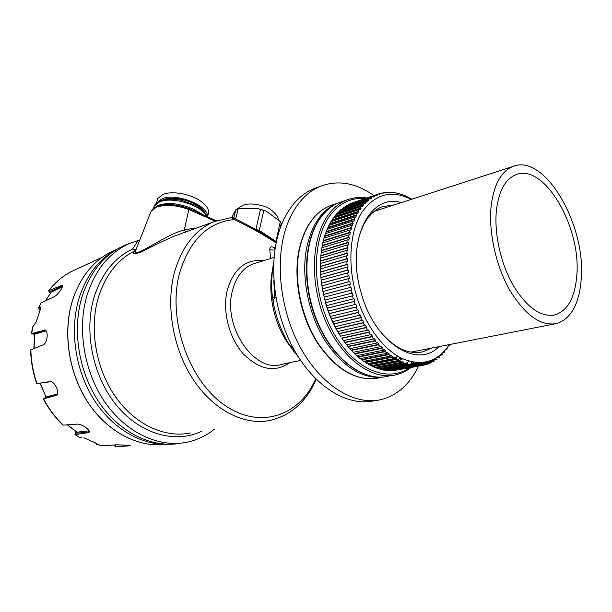 <?xml version="1.0" encoding="UTF-8"?>
<svg xmlns="http://www.w3.org/2000/svg" width="612" height="612" viewBox="0 0 612 612"><rect width="100%" height="100%" fill="white"/><g stroke="black" fill="none" stroke-linecap="round" stroke-linejoin="round"><path stroke-width="0.92" d="M576.772 275.767C574.966 297.394 567.821 310.406 555.336 314.82C541.008 317.674 526.894 307.744 512.986 285.031C500.494 263.053 493.892 232.522 496.508 209.403C498.994 190.6 505.428 179.056 515.809 174.764C544.06 162.524 581.515 227.343 576.772 275.767C574.966 297.394 567.821 310.406 555.336 314.82C541.008 317.674 526.894 307.744 512.986 285.031C500.494 263.053 493.892 232.522 496.508 209.403C498.994 190.6 505.428 179.056 515.809 174.764C544.06 162.524 581.515 227.343 576.772 275.767M491.26 205.074C494.091 184.204 501.251 171.368 512.741 166.563C544.535 152.748 586.373 225.231 581.193 279.424C579.227 303.835 571.172 318.515 557.027 323.465C541.008 326.594 525.203 315.417 509.612 289.92C495.613 265.226 488.254 230.923 491.26 205.074M272.768 268.699C266.947 293.393 274.49 326.51 290.746 347.088M273.671 262.188C271.751 273.258 271.231 283.922 272.095 294.188C272.317 296.491 273.22 297.784 274.788 298.067C273.403 299.299 272.967 301.211 273.488 303.789C276.356 318.24 281.673 332.002 289.438 345.069L293.423 348.626M293.607 348.84L293.875 351.548L298.22 356.704M317.835 187.203L313.956 188.611C299.643 194.593 288.68 207.001 281.061 225.843C267.865 259.457 272.669 310.513 293.462 348.572C314.216 386.7 347.425 406.758 373.84 400.806M420 362.732L419.664 363.52M419.419 364.071L419.197 364.568M418.478 366.144C409.818 384.405 397.18 395.597 380.58 399.72C354.21 405.679 320.979 385.476 300.155 347.088C279.302 308.785 274.413 257.423 287.533 223.655C295.122 204.729 306.054 192.275 320.344 186.3C338.008 179.721 355.878 182.82 373.947 195.603M274.788 298.067L275.905 297.761M136.101 249.382L135.283 251.471C135.244 252.572 136.69 252.68 139.605 251.792C152.281 245.97 169.975 233.555 184.311 229.944L192.03 228.513L194.853 228.658M129.553 243.454L125.238 245.068C104.92 253.781 90.53 270.986 82.069 296.675C71.818 330.182 78.833 373.19 99.886 403.476C120.962 433.786 153.39 448.558 180.961 443.142M135.81 249.788L132.575 249.046L138.19 240.485L130.295 243.171C109.961 251.899 95.571 269.173 87.126 294.992C76.883 328.69 83.997 372.004 105.157 402.489C126.355 432.99 158.898 447.816 186.499 442.308C196.812 440.219 206.114 435.851 214.399 429.203M138.19 240.485L139.766 240.072M178.872 234.488L173.158 236.569C161.461 241.809 150.667 247.049 140.76 252.312C133.011 254.5 131.213 253.949 135.382 250.645M276.104 242.903C263.657 234.74 249.727 226.96 234.312 219.547L231.397 217.604L214.215 221.605L217.428 220.404M270.596 258.493L269.8 249.803C269.739 246.827 271.147 246.062 274.023 247.493L275.14 248.212M215.195 221.215L189.162 209.625C176.294 204.989 165.385 204.186 156.435 207.223L151.172 211.071L150.032 213.97M135.657 250.515L134.678 251.93L135.283 251.471L151.172 211.071C151.715 209.717 153.558 208.233 156.71 206.611L162.914 204.928C171.069 203.888 179.836 205.135 189.207 208.646L193.713 210.467L193.476 209.189L201.623 213.84M154.668 207.682L158.569 205.288C166.984 202.419 177.228 203.161 189.292 207.522L193.476 209.189M269.8 249.803L274.857 250.056M274.023 247.493L275.04 248.847M192.474 229.531L192.03 228.513M185.78 231.971L184.311 229.944L189.292 207.522M216.304 220.794L193.713 210.467L193.736 211.484M199.764 213.03L199.833 212.425M161.583 200.491L162.945 199.849C173.9 194.769 199.566 202.518 204.561 212.318M156.328 203.36L161.576 198.977C175.415 192.413 208.432 205.204 207.575 216.541M156.986 201.386L157.804 198.479L162.823 194.494C171.452 190.653 189.445 193.606 199.849 200.598C207.422 205.839 210.1 210.773 207.904 215.409M233.815 218.056L235.811 209.74L238.129 208.883L235.704 219.012M276.295 241.992L276.012 241.419L280.319 221.613L266.289 211.163L263.795 210.467L259.266 230.418L255.915 229.416L260.483 209.465L257.583 208.531L239.246 208.516L235.811 209.74L231.78 217.589M259.266 230.418L276.012 241.419M255.426 229.401L255.915 229.416M239.246 208.516L238.129 208.883M280.319 221.613L281.183 223.411L280.082 228.483M260.483 209.465L263.795 210.467M398.404 356.567L392.965 357.599M439.011 346.622C417.009 369.656 374.093 342.506 360.919 291.932C345.673 240.256 369.954 192.818 401.281 202.595M379.027 329.998C393.547 347.784 408.273 355.029 423.221 351.739L431.613 348.067M325.668 302.711L326.54 305.633L353.292 298.878L352.397 295.879L325.668 302.711L324.184 297.126L351.625 289.989L350.99 287.273L350.24 287.449L349.59 284.396L350.347 284.259L349.827 281.528L349.062 281.665L348.542 278.605L349.307 278.498L348.901 275.775L348.136 275.874L347.738 272.822L348.511 272.753L348.22 270.037L347.448 270.106L347.188 267.077L347.96 267.039L347.784 264.346L347.012 264.384L346.889 261.385L347.654 261.378L347.601 258.723L346.828 258.731L346.836 255.778L347.601 255.808L347.662 253.2L346.897 253.177L347.027 250.285L347.8 250.346L347.976 247.806L347.211 247.745L347.471 244.93L348.236 245.022L348.526 242.551L347.769 242.459L348.159 239.736L348.917 239.858L349.322 237.471L348.565 237.349L349.085 234.725L349.834 234.87L350.355 232.575L349.605 232.43L350.248 229.921L350.982 230.089L351.609 227.901L350.867 227.725L351.625 225.338L352.359 225.537L353.086 223.457L352.359 223.258L353.231 220.993L353.95 221.215L354.776 219.257L354.057 219.035L355.037 216.916L355.748 217.161L356.666 215.332L355.962 215.087L357.048 213.106L357.737 213.374L358.754 211.683L358.066 211.415L359.244 209.595L359.925 209.878L361.019 208.325L360.346 208.042L361.615 206.382L362.281 206.68L363.459 205.272L362.794 204.974L364.155 203.482L364.798 203.796L366.053 202.534L365.41 202.22L366.848 200.897L367.475 201.226L368.791 200.124L368.164 199.795L369.679 198.648L370.283 198.984L371.66 198.036L371.056 197.699L372.632 196.727L373.221 197.079L375.699 195.144L376.273 195.503L377.749 194.876L377.26 194.486L378.866 193.905L379.417 194.264L382.118 193.01L384.206 193.063L383.678 192.704L388.819 192.237L390.923 192.612L390.433 192.245L397.333 193.132L404.28 195.305L411.907 199.16M324.184 297.141L322.937 291.488L349.59 284.396M322.945 291.549L321.927 285.827L348.542 278.605M321.943 285.926L321.17 280.174L347.738 272.822M321.185 280.311L320.657 274.551L347.188 267.077M320.673 274.727L320.397 268.989L346.889 261.385M320.405 269.196L320.39 263.504L346.836 255.778M320.374 263.749L321.116 252.878L347.471 244.93M321.132 252.871L321.843 247.783L348.159 239.736M321.881 247.776L322.807 242.865L349.085 234.725M322.868 242.849L324.008 238.152L350.248 229.921M324.092 238.122L325.431 233.646L351.625 225.338M325.553 233.608L327.076 229.385L353.231 220.993M327.236 229.332L328.927 225.369L355.037 216.916M329.134 225.3L330.97 221.628L357.048 213.106M331.253 221.536L333.203 218.163L359.244 209.595M333.571 218.04L335.613 214.988L361.615 206.382M336.103 214.827L338.184 212.127L364.155 203.482M338.849 211.905L340.907 209.572L366.848 200.897M341.84 209.258L343.768 207.338L369.679 198.648M345.015 206.917L346.759 205.425L372.632 196.727M348.098 204.974L349.85 203.85L375.699 195.144M351.303 203.36L377.26 194.486M378.866 193.905L351.433 203.192M411.264 199.367C391.581 189.536 375.102 193.874 361.814 212.395C350.072 230.953 347.379 263.061 355.809 293.485C364.048 323.151 382.064 348.358 401.021 357.989C421.209 366.84 437.312 362.38 449.338 344.594M325.615 302.703L353.139 295.673L352.39 292.987L351.648 293.194L350.875 290.165M414.423 364.997L433.977 361.378L434.229 360.82L410.882 365.15M417.981 365.31L430.94 362.924L431.215 362.35L414.278 365.479M410.591 364.415L419.625 362.732M430.71 360.675L436.884 359.527L437.121 358.976L432.845 359.772M411.05 363.834L411.608 363.413L411.034 363.038L412.32 362.013L413.582 362.25M436.104 358.028L439.653 357.362L439.867 356.827L437.205 357.332M439.89 355.365L442.269 354.914L442.468 354.394L440.648 354.738M443.073 352.497L444.725 352.183L444.916 351.678L443.639 351.923M445.865 349.406L447.02 349.184L447.196 348.695L446.293 348.871M448.351 346.086L449.147 345.933L449.307 345.466L448.688 345.581M397.333 193.132L396.836 193.293M393.868 192.528L393.164 192.757M390.433 192.245L389.385 192.596M387.029 192.306L385.812 192.719M383.678 192.704L382.332 193.155M380.389 193.438L378.912 193.935M377.183 194.517L351.349 203.222M374.062 195.939L348.205 204.645M371.056 197.699L345.168 206.397M368.164 199.795L342.246 208.478M365.41 202.22L339.453 210.88M362.794 204.974L336.807 213.603M360.346 208.042L334.32 216.625M358.066 211.415L332.002 219.953M355.962 215.087L329.868 223.571M354.057 219.035L327.925 227.457M352.359 223.258L326.181 231.604M350.867 227.725L324.651 236.002M349.605 232.43L323.35 240.615M348.565 237.349L322.272 245.443M347.769 242.459L321.43 250.453M347.211 247.745L320.826 255.632M320.627 258.126L347.027 250.285M346.897 253.177L320.474 260.949M346.828 258.731L320.359 266.388M347.012 264.384L320.504 271.919M347.448 270.106L320.902 277.519M348.136 275.874L321.545 283.165M349.062 281.665L322.432 288.818M350.24 287.449L323.564 294.471M351.648 293.194L324.934 300.087M327.374 308.219L354.141 301.525L355.159 304.47L328.369 311.095L326.54 305.633M329.31 313.627L356.108 307.063L357.232 309.947L330.419 316.435L328.369 311.095M331.452 318.913L358.288 312.48L359.519 315.279L332.668 321.644L330.419 316.435M333.8 324.046L360.659 317.743L361.99 320.451L335.116 326.686L332.668 321.644M336.332 329.004L363.222 322.822L364.653 325.431L337.74 331.543L335.116 326.686M339.04 333.762L365.961 327.703L367.475 330.197L340.54 336.187L337.74 331.543M341.917 338.298L368.86 332.362L370.451 334.733L343.5 340.609L341.794 338.061M344.938 342.605L371.905 336.784L373.572 339.01L346.591 344.778L343.508 340.601M348.098 346.652L375.087 340.938L376.816 343.018L349.819 348.679L346.629 344.77M351.38 350.424L378.377 344.808L380.159 346.736L353.155 352.298L349.873 348.672M354.761 353.904L381.773 348.389L383.602 350.156L356.589 355.626L353.239 352.283M358.234 357.087L385.254 351.663L387.121 353.262L360.101 358.64L356.704 355.603M361.776 359.955L388.804 354.608L390.701 356.031L363.673 361.34L360.254 358.609M365.372 362.495L392.407 357.224L394.319 358.471L367.292 363.704L363.88 361.294M369.013 364.706L396.041 359.504L397.968 360.567L370.941 365.739L367.567 363.65M372.67 366.573L399.697 361.432L401.625 362.312L374.605 367.422L371.3 365.67M376.334 368.095L403.354 363.008L405.282 363.704L378.27 368.761L375.079 367.33M379.991 369.273L407.003 364.232L408.915 364.737L381.919 369.755L378.912 368.646M383.625 370.107L410.614 365.096L412.511 365.41L385.529 370.398L382.814 369.594M387.22 370.581L414.194 365.609L416.061 365.731L389.094 370.696L386.807 370.168M390.754 370.719L419.541 365.701L392.598 370.65L390.471 370.444M394.227 370.505L422.946 365.326L394.082 370.375M422.532 365.387L424.583 364.905M424.682 364.706L427.788 364.14L428.071 363.559L417.904 365.433M353.139 295.673L352.397 295.879M353.277 298.824L354.027 298.633L354.876 301.288L354.141 301.525M355.128 304.386L355.878 304.195L356.834 306.796L356.108 307.063M357.186 309.825L357.943 309.641L358.999 312.174L358.288 312.48M359.451 315.126L360.216 314.943L361.355 317.406L360.659 317.743M361.899 320.267L362.679 320.084L363.903 322.463L363.222 322.822M364.53 325.217L365.318 325.033L366.626 327.313L365.961 327.703M367.322 329.952L368.126 329.776L369.51 331.949L368.86 332.362M370.268 334.466L371.079 334.282L372.532 336.34L371.905 336.784M373.351 338.719L374.177 338.543L375.692 340.471L375.087 340.938M376.548 342.705L377.405 342.529L378.966 344.319L378.377 344.808M379.853 346.415L380.733 346.231L382.339 347.884L381.773 348.389M383.242 349.812L384.152 349.628L385.797 351.135L385.254 351.663M386.7 352.902L387.648 352.719L389.324 354.065L388.804 354.608M390.204 355.671L391.206 355.48L392.904 356.674L392.407 357.224M393.746 358.112L394.801 357.905L396.522 358.938L396.041 359.504M397.295 360.208L398.427 359.986L400.149 360.858L399.697 361.432M400.829 361.96L402.061 361.723L403.79 362.426L403.354 363.008M404.318 363.367L407.416 363.643L407.003 364.232M407.73 364.438L411.012 364.507L410.614 365.096M410.989 365.165L414.561 365.012L414.194 365.609M414.232 365.54L418.057 365.173L417.713 365.762M417.881 365.479L421.484 364.974L421.155 365.563M421.438 365.058L424.827 364.438L424.521 365.02M409.061 361.21L406.161 363.253M340.463 336.072C333.777 325.737 328.636 314.17 325.048 301.379M394.12 204.913L382.27 206.672C369.135 212.043 360.759 225.155 357.14 246.001M417.774 365.662L421.484 364.974M415.234 365.693L418.057 365.173M412.45 365.402L414.561 365.012M383.219 369.671L411.012 364.507M379.608 368.845L407.416 363.643M375.975 367.674L403.79 362.426M372.325 366.16L400.149 360.858M368.692 364.301L396.522 358.938M365.073 362.105L392.904 356.674M361.501 359.581L389.324 354.065M357.982 356.735L385.797 351.135M354.532 353.568L382.339 347.884M351.166 350.11L378.966 344.319M347.907 346.361L375.692 340.471M344.77 342.338L372.532 336.34M341.764 338.069L369.51 331.949M338.91 333.555L366.626 327.313M336.218 328.828L363.903 322.463M333.693 323.901L361.355 317.406M331.367 318.798L358.999 312.174M329.233 313.551L356.834 306.796M327.321 308.18L354.876 301.288M323.526 294.502L350.99 287.273M322.402 288.895L349.827 281.528M321.514 283.272L348.901 275.775M320.879 277.664L348.22 270.037M320.489 272.103L347.784 264.346M320.344 266.603L347.601 258.723M320.451 261.202L347.662 253.2M320.81 255.915L347.976 247.806M321.407 250.775L348.526 242.551M322.241 245.794L349.322 237.471M323.312 240.998L350.355 232.575M324.612 236.408L351.609 227.901M326.127 232.047L353.086 223.457M327.864 227.924L354.776 219.257M329.792 224.053L356.666 215.332M331.918 220.465L358.754 211.683M334.221 217.153L361.019 208.325M336.692 214.146L363.459 205.272M339.323 211.438L366.053 202.534M342.093 209.052L368.791 200.124M369.74 198.678L371.66 198.036M372.892 196.88L374.651 196.284M376.135 195.419L377.749 194.876M409.55 364.117L417.292 362.671M36.223 321.751L32.49 327.397L31.464 333.632L34.593 334.42M94.049 261.033L69.936 272.271C61.911 276.708 54.866 282.836 48.792 290.654L49.258 292.276L50.337 293.217M48.991 290.578L50.819 292.161L51.079 291.236L61.59 286.187L61.016 285.689L48.792 290.654M61.016 285.689L62.164 285.521C62.806 285.888 62.439 287.196 61.055 289.445L61.055 289.453C58.844 292.911 56.511 295.367 54.055 296.828L41.027 302.955L38.801 307.637L40.377 306.995L40.629 308.219M40.514 308.517L40.377 306.995M167.153 444.274C140.393 445.1 111.17 427.773 92.948 398.068C74.779 368.355 69.538 328.682 79.262 297.516C86.713 274.987 99.06 258.998 116.318 249.551L117.343 249.007M31.908 333.456L34.165 333.823L44.821 330.098L31.464 333.632M44.11 329.983L44.791 329.906C46.474 330.304 47.269 332.362 47.178 336.08L47.178 336.087C46.826 340.57 45.563 343.477 43.391 344.793L30.86 349.804C31.158 361.317 33.201 372.586 36.988 383.602L36.697 383.602C32.941 372.639 30.906 361.44 30.608 349.988L30.86 349.804M56.625 395.176L56.296 395.344C58.079 394.243 58.186 391.726 56.633 387.801L56.633 387.794C54.697 383.678 52.517 381.597 50.092 381.551L36.988 383.602M56.296 395.344L46.007 397.854L46.237 396.974L57.52 393.914M46.076 397.28L43.574 398.84L56.067 395.421M89.36 431.85L89.123 432.279C89.788 431.437 88.969 430.068 86.667 428.178L86.667 428.178C83.293 425.577 80.226 424.223 77.464 424.101L63.051 425.126C55.241 417.728 48.662 408.977 43.307 398.879M89.123 432.279L77.143 433.067L76.967 432.171L89.138 430.848M75.957 431.613L75.123 433.12L75.222 434.604L88.159 432.676M84.066 437.909L95.549 442.966M96.665 443.547L96.528 444.457L101.959 445.72L117.106 444.794L127.288 445.291L130.264 445.697L129.048 445.842L129.055 445.452M114.39 444.962L115.362 446.867L129.048 445.842M40.476 308.616L39.352 309.075L39.451 309.672M124.94 445.092L116.624 444.825M34.287 333.433L34.815 334.175L34.165 333.823M46.191 330.832L34.815 334.175L34.05 348.526M45.357 330.855L44.821 330.098L45.25 330.021M40.247 383.097L46.015 397.012L40.009 383.127M51.209 381.636L40.262 383.12M46.007 397.854L43.781 398.787M89.375 431.743L88.518 432.018L88.342 431.108M77.143 433.067L76.599 432.47L75.437 434.574M67.595 424.866L76.967 432.171L76.599 432.47M39.352 309.075L38.579 307.798L41.027 302.955M51.079 291.236L51.048 292.261M62.348 286.86L51.224 292.108L45.51 300.844M61.743 287.074L61.59 286.187L62.47 285.942M75.222 434.604L79.285 437.236L81.297 437.106M95.809 443.195L96.612 444.442L102.12 445.727M83.813 437.779L96.03 443.142M32.872 326.64L31.709 333.509M40.752 308.119L36.238 321.69L32.49 327.397M274.719 298.09L273.816 280.533M206.657 216.12C201.187 205.058 171.911 196.161 159.51 201.914L154.247 206.045L153.428 208.554M201.784 431.192C175.774 443.746 141.074 434.742 117.068 405.97C93.047 377.267 83.599 331.949 94.118 297.134C101.623 273.732 114.444 257.706 132.575 249.046L135.443 250.469M135.405 250.576C117.925 259.136 105.585 274.75 98.371 297.424C89.077 328.606 95.793 368.546 115.37 396.607C134.969 424.682 164.98 438.284 190.409 432.99M233.73 218.025L234.312 219.547C207.958 222.156 189.712 239.988 179.584 273.036C167.244 318.424 188.381 380.251 224.306 404.968C260.077 430.159 300.01 415.632 315.693 378.805M316.159 379.264C306.543 401.526 291.258 415.227 270.313 420.383C244.815 425.799 214.101 410.774 193.606 380.09C173.135 349.437 165.523 306.038 174.397 272.585C181.856 246.705 195.129 229.714 214.215 221.605L178.849 234.495M289.828 362.664C274.933 372.853 259.412 369.908 243.262 353.828C229.033 337.916 222.255 311.11 227.19 290.455C233.577 268.798 245.672 258.884 263.474 260.704M255.518 263.168L253.391 263.833C242.995 267.827 235.995 276.853 232.376 290.914C222.516 326.946 254.906 373.618 281.757 364.347L300.637 360.414M333.479 204.553L330.281 205.64C314.254 212.31 303.789 227.817 298.893 252.167C293.752 281.099 301.532 317.934 318.431 343.868C337.319 370.505 357.477 381.85 378.897 377.895M385.506 376.755C364.171 380.113 344.196 368.386 325.576 341.557C308.899 315.463 301.242 278.751 306.268 249.895C311.118 225.407 321.537 209.832 337.533 203.169L330.281 205.64C314.048 212.41 303.468 228.001 298.541 252.396C293.515 280.594 300.714 316.205 316.802 341.955C334.733 368.5 354.432 380.672 375.913 378.476M394.556 357.951L395.727 357.117M342.598 201.44L339.408 202.526C332.515 205.25 326.464 210.023 321.254 216.839C303.766 239.514 301.754 285.406 317.911 322.83C333.953 360.353 364.591 382.163 388.421 376.189C364.247 382.194 333.517 360.323 317.506 322.914C301.372 285.59 303.361 239.797 321.002 216.977C326.28 210.1 332.415 205.288 339.408 202.526L346.782 200.017C339.905 202.733 333.869 207.514 328.675 214.361C311.256 237.127 309.335 283.302 325.569 321.002C341.68 358.793 372.333 380.786 396.117 374.804C401.526 373.504 406.483 371.079 410.989 367.514M365.043 198.602C351.456 197.37 339.882 202.863 330.342 215.08C311.409 239.644 311.6 292.016 332.109 330.243C352.428 368.661 387.052 383.678 409.145 367.85M396.721 359.894L401.021 357.989M397.724 356.697L395.428 358.28M402.734 358.823L399.345 360.445M413.108 364.737L414.179 363.75M414.814 363.138L415.433 362.511M40.66 308.364L36.36 321.598M116.211 249.597L109.449 252.741C92.313 262.112 80.042 277.917 72.629 300.155C62.684 331.712 68.414 372.012 87.424 401.503C106.48 430.986 136.66 447.127 163.588 444.557C136.598 447.127 106.396 430.97 87.34 401.503C68.33 372.035 62.608 331.765 72.56 300.209C79.981 277.955 92.274 262.135 109.449 252.741L116.318 249.551M43.574 398.84C48.945 408.992 55.547 417.774 63.38 425.195M115.683 444.886L115.622 446.844M56.694 395.092L56.939 394.204M80.027 437.366L81.771 437.205M552.789 315.341L555.336 314.82M374.192 211.354L512.741 166.563M410.935 352.13L554.235 324.016M272.095 294.188L273.488 303.789M293.875 351.548L289.438 345.069M313.956 188.611L320.344 186.3M153.574 208.44L154.247 206.045C154.912 204.263 156.917 202.572 160.268 200.973C166.204 198.785 173.456 198.617 182.024 200.461L195.167 205.242C196.207 205.303 205.862 212.395 207.154 216.342M125.238 245.068L130.295 243.171M255.479 263.183L274 257.43M233.478 217.918L231.619 217.589M233.952 218.147C249.604 225.797 263.703 233.792 276.264 242.123M195.572 211.247L200.216 213.802M157.804 198.479L156.55 202.932M236.484 209.442L242.536 205.433C247.149 203.299 254.286 203.544 263.948 206.183C271.774 208.21 278.292 216.572 278.483 219.463M258.647 208.761L265.21 210.742M366.81 198.005C359.864 196.873 353.185 197.546 346.782 200.017M397.571 356.727L395.39 358.25M415.387 363.52L414.423 364.492M420.161 352.336L423.221 351.739M424.544 364.982L425.34 364.836M84.555 265.432L102.25 257.231M34.609 334.282L33.836 348.618M45.984 397.601L46.015 397.012M76.76 432.156L67.404 424.881M51.094 292.192L45.38 300.905M79.285 437.236L74.97 434.581M48.623 290.754C54.736 282.905 61.835 276.739 69.929 272.271M96.528 444.457L95.946 443.142M38.579 307.798L39.948 309.932"/></g></svg>
